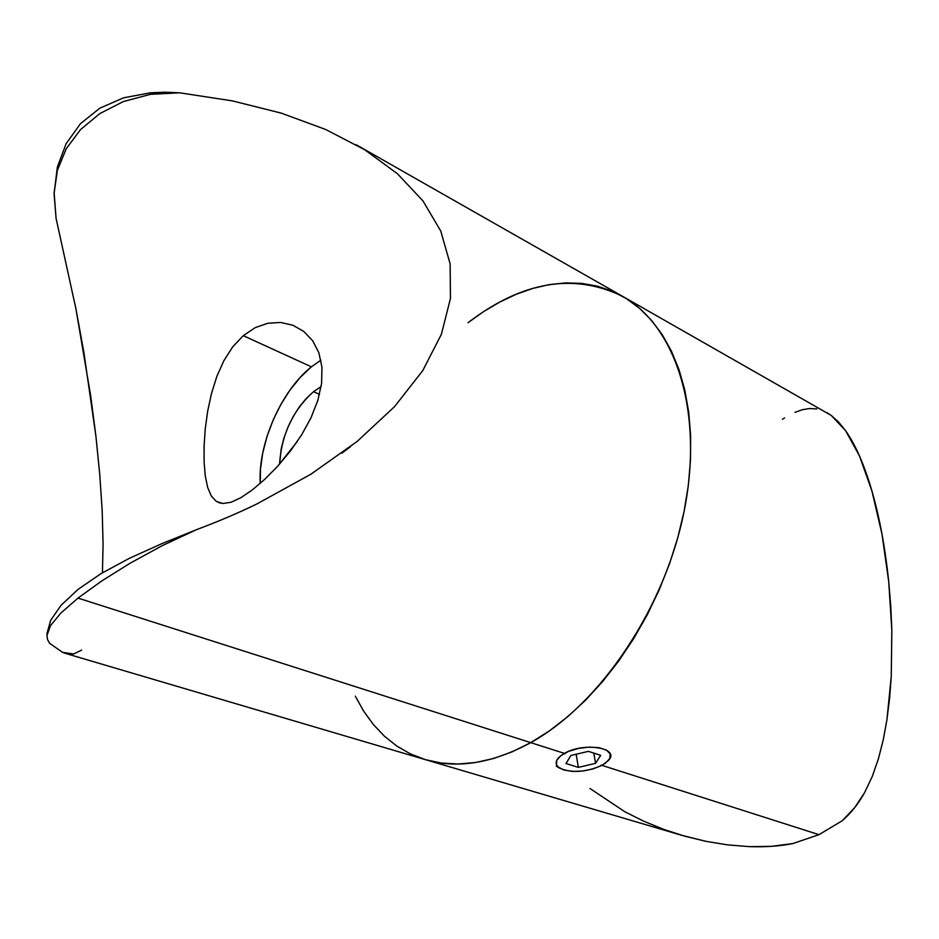 <?xml version="1.0" encoding="UTF-8"?>
<svg xmlns="http://www.w3.org/2000/svg" width="939" height="939" viewBox="0 0 939 939"><rect width="100%" height="100%" fill="white"/><g stroke="black" fill="none" stroke-linecap="round" stroke-linejoin="round"><path stroke-width="1.41" d="M311.408 366.832C281.207 390.753 257.791 444.147 260.244 483.397L260.467 469.23L262.744 452.985L267.028 436.365L273.179 419.933L280.972 404.24L290.151 389.838L300.41 377.208L311.408 366.832L243.26 335.669L311.408 366.832L320.927 360.153M232.719 346.855L243.26 335.669L232.719 346.855L223.905 360.635L216.815 376.492L223.905 360.635M207.719 487.623L211.369 496.097L216.393 501.438L211.369 496.097L207.719 487.623L205.312 476.214L204.103 462.364L204.056 446.436L205.207 429.264L207.625 411.411L211.463 393.57L216.815 376.492M216.393 501.438L222.966 503.504L231.158 502.224L241.065 497.6L252.45 489.818L241.065 497.6L231.158 502.224L222.966 503.504L218.787 502.647M364.684 149.747L325.727 129.5L281.324 113.15L232.332 100.872L179.631 92.808L150.522 94.311L123.42 101.529L99.816 113.584L80.449 129.664L66.235 148.749L57.385 170.311L54.11 192.612L56.07 218.294L75.93 308.837L90.614 395.378L95.907 436.13L99.769 474.723L102.187 510.757L103.079 543.845L102.445 572.767L103.079 543.845L102.187 510.757L99.769 474.723L95.907 436.13L83.947 352.818L75.93 308.837L56.07 218.294L54.075 193.563L57.385 170.311L66.235 148.749L80.449 129.664L99.816 113.584L123.42 101.529L150.522 94.311L179.631 92.808L164.853 92.21L150.51 92.797L123.584 97.809L99.827 108.185L80.461 123.666L66.082 143.773L57.349 167.025L54.075 193.868L57.349 167.025L66.082 143.773L80.461 123.666L99.827 108.185L123.584 97.809L150.51 92.797L179.631 92.808L232.332 100.872L281.324 113.15L325.727 129.5L364.684 149.747L397.373 173.668L422.984 200.923L440.79 231.135L450.121 263.812L450.462 298.414L441.4 334.249L422.761 370.6L394.556 406.634L357.078 441.483L310.903 474.207L256.922 503.926C238.635 512.847 218.435 521.45 196.298 529.749L162.13 545.712L129.969 563.294L101.541 581.088L77.996 598.096L530.746 742.643C600.807 703.957 666.127 606.594 684.754 508.011C703.557 409.322 674.824 325.34 622.639 296.36C674.824 325.34 703.557 409.322 684.754 508.011C666.127 606.594 600.807 703.957 530.746 742.643L77.996 598.096L60.882 613.05L50.53 625.574L46.962 635.527L50.53 625.574L60.882 613.05L77.996 598.096L101.541 581.088L129.969 563.294M279.564 464.136C281.5 434.604 292.827 410.449 313.532 391.68L319.53 394.357L313.532 391.68L321.126 386.622L313.532 391.68L306.243 398.465L299.424 406.787L293.308 416.329L288.12 426.74L284.048 437.668L281.219 448.701L279.564 464.136M626.419 298.625L639.565 308.356L651.56 320.399L662.241 334.683L671.432 351.127L678.991 369.602L684.777 389.955L688.686 411.963L690.623 435.414L690.505 460.04L688.322 485.545L684.05 511.614L677.723 537.906L669.413 564.081L659.225 589.798L647.288 614.716L633.755 638.497L618.813 660.856L602.685 681.491L585.572 700.177L567.719 716.703L549.374 730.894L530.746 742.643L565.243 753.653L530.746 742.643L512.084 751.857L493.609 758.489L475.51 762.538L457.997 764.029L441.236 763.043L425.531 759.686L441.236 763.043L457.997 764.029L475.51 762.538L493.609 758.489L512.084 751.857L530.746 742.643C492.318 763.372 457.246 769.053 425.531 759.686C457.246 769.053 492.318 763.372 530.746 742.643L549.374 730.894L567.719 716.703L585.572 700.177L602.685 681.491L618.813 660.856L633.755 638.497L647.288 614.716L659.225 589.798L669.413 564.081L677.723 537.906L684.05 511.614L688.322 485.545L690.505 460.04L690.623 435.414L688.686 411.963L684.777 389.955L678.991 369.602L671.432 351.127L662.241 334.683L651.56 320.399L639.565 308.356L626.419 298.625L612.287 291.231L597.357 286.16L612.287 291.231M73.653 653.99L62.537 652.335L49.65 643.309L62.537 652.335L65.495 653.415L73.653 653.99L81.623 650.105M468.021 322.711L483.796 311.49L499.947 301.947L516.344 294.212L532.871 288.39L549.385 284.587L565.736 282.897L581.781 283.402L565.736 282.897L549.385 284.587L532.871 288.39L516.344 294.212L499.947 301.947L483.796 311.49L468.021 322.711C521.978 281.395 573.518 272.615 622.639 296.36L356.233 144.747M355.329 696.151L363.628 711.105L373.358 724.521L384.462 736.246L396.88 746.106L410.554 753.958L396.88 746.106L384.462 736.246L373.358 724.521L363.628 711.105L355.329 696.151M46.997 633.426L50.671 620.327L46.997 633.426M61 605.338L50.671 620.327L61 605.338L78.019 589.41L61 605.338M101.06 573.6L78.019 589.41L101.06 573.6L129.453 558.271L101.06 573.6M161.672 543.728L129.453 558.271L161.672 543.728L196.298 529.749L161.672 543.728M422.984 200.923L440.79 231.135L450.121 263.812L450.462 298.414L441.4 334.249L422.761 370.6L394.556 406.634L357.078 441.483L310.903 474.207M204.115 444.875L204.103 462.364M211.463 393.57L207.625 411.411L205.207 429.264M255.138 327.688L243.26 335.669L255.138 327.688L267.803 323.251L255.138 327.688M280.655 322.464L267.803 323.251L280.655 322.464L292.862 325.234L280.655 322.464M303.767 331.42L292.862 325.234L303.767 331.42L312.664 340.74L303.767 331.42M318.884 352.806L312.664 340.74L318.884 352.806L321.96 367.243L318.884 352.806M321.608 383.288L321.96 367.243L321.608 383.288L317.84 400.413L321.608 383.288M310.973 417.832L317.84 400.413L310.973 417.832L301.583 434.921L310.973 417.832M297.205 441.612L277.791 466.108L264.904 479.183L252.45 489.818L264.904 479.183L277.791 466.108L290.233 451.236L301.583 434.921M162.13 545.712L196.298 529.749M49.65 643.309L47.56 639.647L46.962 635.527M564.374 753.383C584.222 741.693 621.102 748.125 608.226 760.707L601.911 765.367L593.014 768.924L582.685 771.048L572.45 771.424L563.811 769.992L558.071 766.94L556.581 764.945L556.698 760.367L560.9 755.602L568.588 751.388L578.588 748.395L589.34 747.092L599.129 747.702L606.441 750.097L610.162 753.9L609.787 758.501L605.409 763.207L601.911 765.367C586.053 772.281 572.051 773.266 559.914 768.302C553.74 763.935 555.231 758.958 564.374 753.383M595.561 763.337L600.69 755.343L588.389 751.353L570.935 755.472L566.017 763.513L578.342 767.386L595.561 763.337L593.824 753.113L595.561 763.337L578.342 767.386L566.017 763.513L570.935 755.472L588.389 751.353L600.69 755.343L595.561 763.337M576.182 754.228L578.342 767.386L576.182 754.228M65.495 653.415L681.456 835.229L705.999 841.344L727.549 844.877L749.299 846.638L771.189 846.356L792.727 843.598L818.972 834.665L601.077 765.097L818.972 834.665L842.213 820.756L854.666 807.657L864.502 792.786L872.331 776.318L878.47 758.606L883.27 739.744L886.932 719.708L891.264 676.315L891.839 630.046L890.747 605.984L888.717 581.534L881.956 533.974L871.908 490.909L859.385 455.732L845.511 430.567L838.374 421.799L831.191 415.39L622.768 296.442M425.379 759.639L410.554 753.958M581.781 283.402L597.357 286.16M784.558 417.984L782.48 419.299M816.824 408.946L809.676 408.512L802.434 409.697L794.969 412.362M589.997 788.514L624.975 811.836L644.001 821.343L663.932 829.454L684.719 836.168L705.999 841.344L727.549 844.877L749.299 846.638C765.438 847.166 779.91 846.156 792.727 843.598L818.972 834.665L842.213 820.756C850.687 813.491 858.105 804.16 864.502 792.786L872.331 776.318L878.47 758.606L883.27 739.744L886.932 719.708L889.585 698.452L891.264 676.315L891.839 630.046L888.717 581.534C885.101 547.273 879.491 517.06 871.908 490.909C864.314 464.852 855.511 444.746 845.511 430.567L831.191 415.39L826.93 412.644M341.925 453.173L350.47 446.706M46.985 635.093L47.02 632.863M556.205 766.13L559.89 768.302"/></g></svg>
